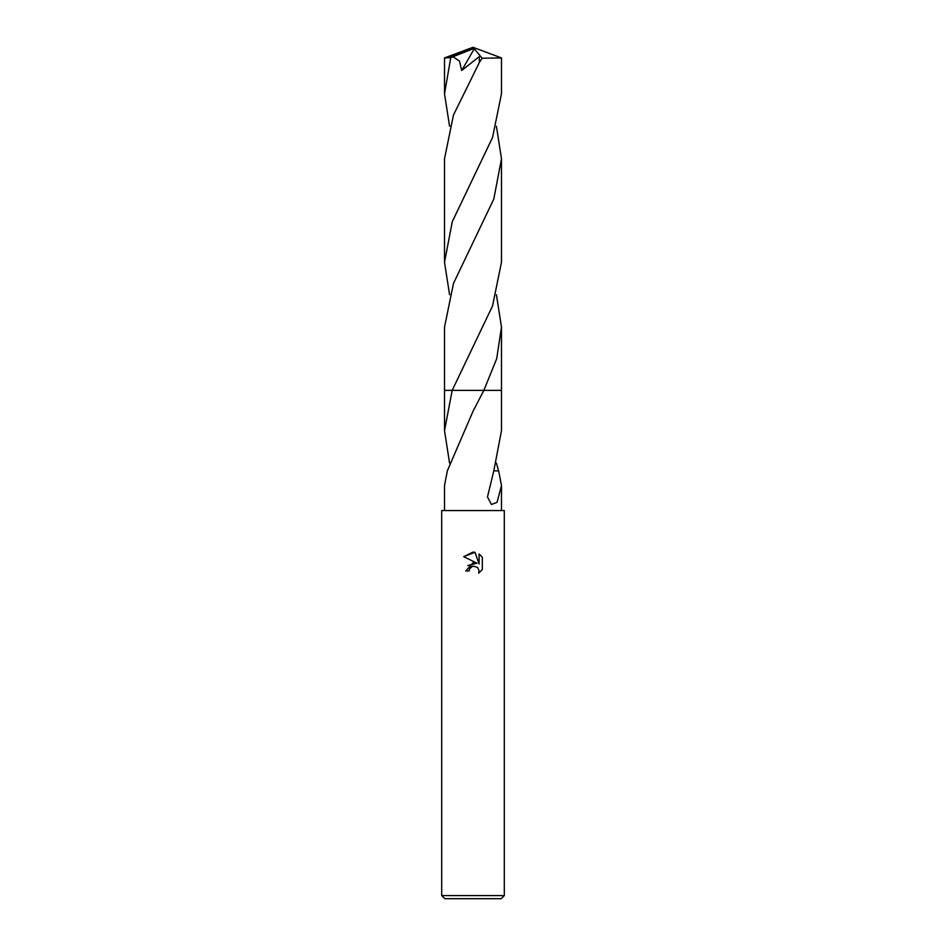 <?xml version="1.0" encoding="UTF-8"?>
<svg xmlns="http://www.w3.org/2000/svg" width="946" height="946" viewBox="0 0 946 946"><rect width="100%" height="100%" fill="white"/><g stroke="black" fill="none" stroke-linecap="round" stroke-linejoin="round"><path stroke-width="1.42" d="M473 566.051L469.618 568.688L469.086 570.958L465.799 570.958L473 562.728L476.985 563.213L463.694 556.662L473 552.086L475.022 552.298L479.078 563.982L479.078 553.978L482.306 557.229L482.306 569.587L478.558 573.17L479.09 570.923L477.624 567.399L473 566.051L477.624 567.399L479.09 570.923L478.558 573.17L482.306 569.587M473 895.566L504.301 895.566L504.301 510.556L441.699 510.556L441.699 895.566L473 895.566M441.699 895.566L444.833 898.7L501.167 898.7L504.301 895.566M496.425 463.126L498.542 470.872M493.812 470.86L498.66 470.872L501.486 485.523L497.04 502.373L491.435 504.478L487.462 496.957L493.812 470.86L501.486 430.655L501.486 390.367L483.867 390.367L473 411.344L447.34 470.872L444.514 485.523L444.514 510.556M469.086 570.958L469.429 569.125M476.985 563.213L467.785 565.531M469.618 568.688L471.51 566.642M482.306 557.229L479.078 553.978M475.022 552.298L463.706 556.662M449.575 463.126L444.514 430.655L452.188 390.367L501.486 390.367L501.486 327.15L496.697 358.7L483.867 390.367L501.486 390.367M444.514 430.655L444.514 390.367L452.188 390.367L492.523 305.972L501.486 262.243L501.486 158.751L493.812 199.015L453.489 283.398L444.514 327.15L444.514 390.367L452.176 390.367M449.575 126.291L444.514 93.82L444.514 57.931L450.757 57.671L452.957 56.772L459.508 61.112L461.695 70.501L479.22 56.677L479.397 62.389L453.453 115.081L444.514 158.751L444.514 262.243L452.294 221.66L492.547 137.501L501.486 93.82L501.486 57.931L482.153 58.226L479.397 62.389M444.514 93.82L450.757 57.671M496.425 126.291L501.486 158.751M452.957 56.772L472.338 49.074L473 47.3L501.486 57.931M449.575 294.703L444.514 262.243M496.425 294.703L501.486 327.15M472.338 49.074L473 47.3L447.754 57.671M472.338 49.145L474.242 48.778L461.695 70.501M474.242 48.778L482.153 58.226M501.486 485.523L501.486 510.556M473 47.3L444.549 57.907"/></g></svg>
